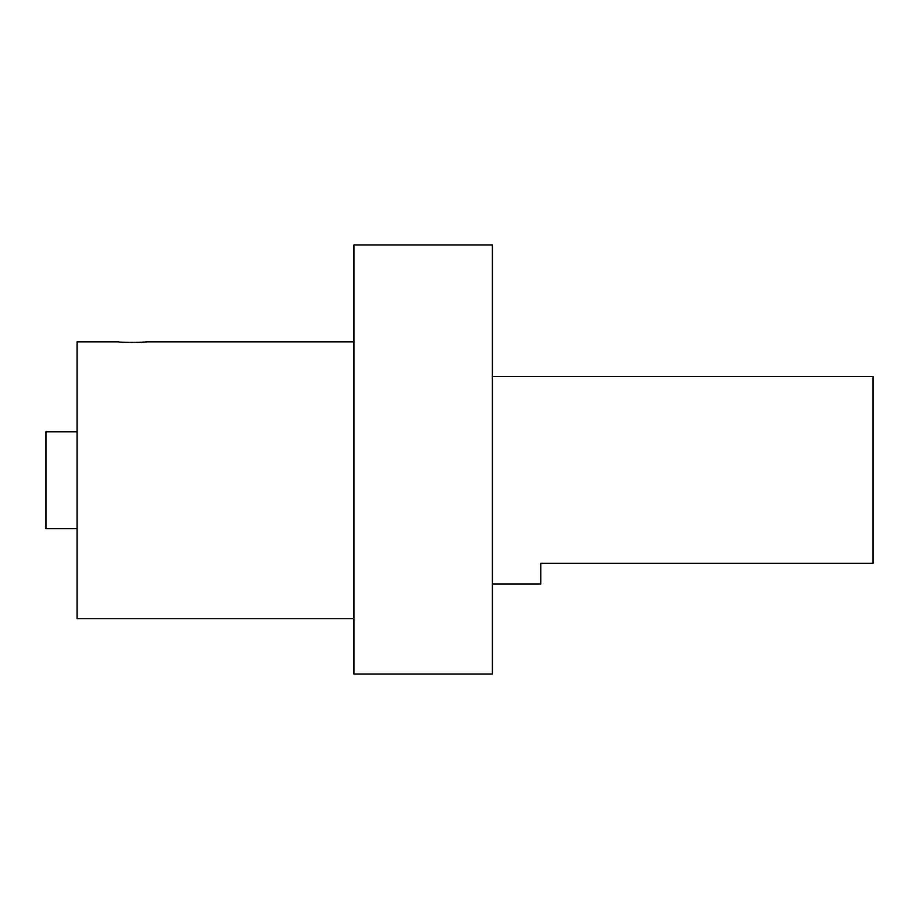<?xml version="1.0" encoding="UTF-8"?>
<svg xmlns="http://www.w3.org/2000/svg" width="919" height="919" viewBox="0 0 919 919"><rect width="100%" height="100%" fill="white"/><g stroke="black" fill="none" stroke-linecap="round" stroke-linejoin="round"><path stroke-width="1.38" d="M353.953 244.936L353.953 674.064L492.377 674.064L492.377 244.936L353.953 244.936M492.377 376.468L873.05 376.468L873.05 563.347L540.82 563.347L540.82 584.059L492.377 584.059M353.953 618.694L77.093 618.694L77.093 341.834L118.62 341.834C117.77 342.592 147.166 342.592 146.305 341.834L353.953 341.834M146.11 341.857L145.455 341.925M144.329 342.017L141.848 342.213M139.987 342.327L137.816 342.431M135.61 342.5L133.244 342.534M130.866 342.523L128.591 342.477M126.317 342.396L124.341 342.293M77.093 528.712L45.95 528.712L45.95 431.815L77.093 431.815"/></g></svg>
